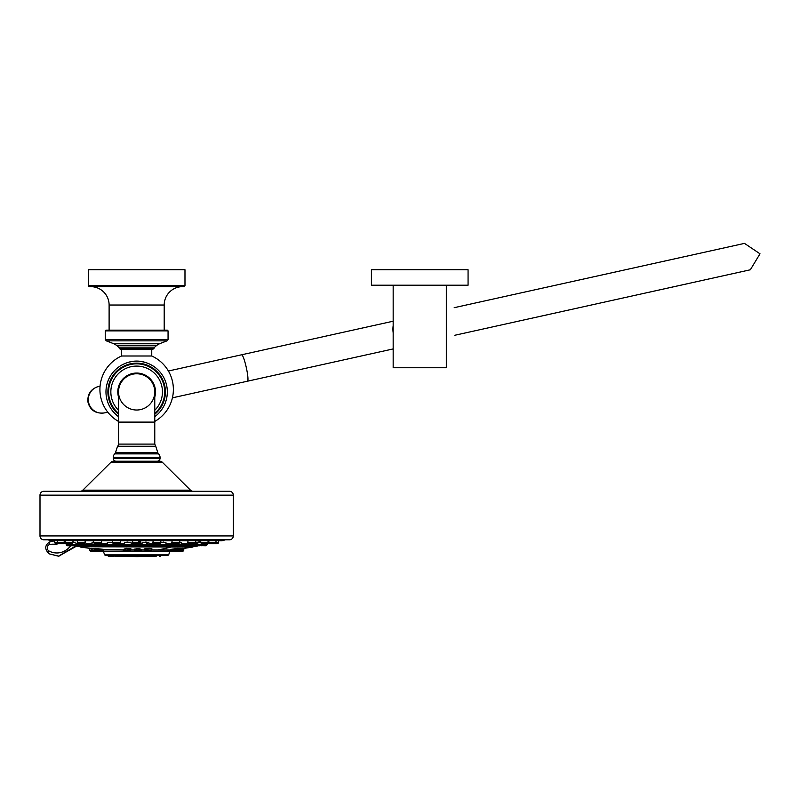 <?xml version="1.0" encoding="UTF-8"?>
<svg xmlns="http://www.w3.org/2000/svg" width="800" height="800" viewBox="0 0 800 800"><rect width="100%" height="100%" fill="white"/><g stroke="black" fill="none" stroke-linecap="round" stroke-linejoin="round"><path stroke-width="1.2" d="M151.75 349.53L151.75 356L121.55 356A36.73 36.73 0 0 0 118.53 421.43M151.75 356A36.73 36.73 0 0 1 154.77 421.43M126.82 362.83A28.41 28.41 0 0 1 146.49 362.83M136.65 349.53L120.83 349.53L119.48 348.6L153.83 348.6L152.48 349.53L136.65 349.53M168.06 330.87L167.34 330.15L105.97 330.15L105.24 330.87L168.06 330.87L168.06 339.45L105.24 339.45L105.24 330.87M90.74 286.65A18.36 18.36 -90 0 1 109.11 305.02L109.11 330.15M182.56 286.65A18.36 18.36 90 0 0 164.2 305.02L164.2 330.15M184.98 285.44A1.21 1.21 0 0 1 183.77 286.65L89.53 286.65A1.21 1.21 0 0 1 88.33 285.44L88.33 269.74L184.98 269.74L184.98 285.44L88.33 285.44M176.28 551.38L172.43 551.38M151.77 549.87L171.41 549.93L177.31 548.91L177.78 550.19L183.8 550.19L183.8 548.91L182.03 549.15M170.86 549.36L177.73 548.35L177.78 548.98M80.53 546.74L192.78 547.07L183.8 548.42M184.21 548.36L182.14 548.6M182.34 548.43L177.81 548.8M103.49 549.36L123.76 549.87M130.61 549.87L134.37 549.87M141.22 549.87L144.92 549.87M103.55 549.36L96.48 548.54L103.02 549.93M147.43 549.93C143.79 549.59 144.4 549.25 149.26 548.91L151.96 548.9L149.39 548.35C143.71 548.7 143 549.03 147.26 549.36M128.06 549.36C132.5 549.04 131.93 548.7 126.33 548.35L124.16 549.09M80.53 547.07L91.89 548.65M96.72 548.84L91.66 548.44L96.74 549.45M134.77 549.19L137.9 548.35L140.83 549.17M79.95 546.74L185.75 546.74A346.23 299.84 90 0 0 189.48 546L75.66 546L79.95 546.74M197.96 545.66L189.48 546M200.99 543.07L200.21 541.34L201.58 540.71M148.91 542.69L145.93 542.1L142.06 542.87L142.06 544.41L148.91 544.41L148.91 542.69M187.94 542.86L186.89 543.33L186.89 544.41L193.74 544.41L193.74 543.74M165.96 542.56L160.92 542.35M131.25 542.87L127.38 542.1L124.4 542.69L124.4 544.41L131.25 544.41L131.25 542.87M93.65 542.1L92.05 542.37L92.05 544.41L98.9 544.41L98.9 543.2M77.33 543.47L73.09 542.34M181.23 542.43L179.65 542.1M112.47 542.36L107.34 542.52L107.34 544.41L114.19 544.41L114.19 543.05M79.57 543.74L79.57 544.41L86.42 544.41L86.42 543.33L85.37 542.86M192.63 543.74L188.49 543.47L187.82 541.19L188.5 540.71M172.33 543.47L178.98 543.47L172.33 543.47L171.88 540.71M159.49 543.74L153.52 543.47L152.86 540.71M120.45 540.71L120.46 542.4L112.47 542.4L112.47 540.29M101.43 540.71L101.64 542.4L93.65 542.4L93.65 540.07M84.81 540.71L85.49 542.4L77.5 542.4L77.5 539.88M71.72 540.71L73.09 541.34L73.09 542.4L57.44 542.4M63.06 540.71L65.1 541.31M193.74 543.85L195.72 543.85M147.26 543.32L146.76 543.38M200.21 542.34L195.96 543.47M163.02 542.12L163.65 542.1M210.25 540.71L208.2 541.31M138.6 541.34L139.53 541.18M70.71 545.75A21.5 18.62 89 0 1 49.04 551.01A3.42 2.97 89 0 1 49.7 544.53A19.59 16.97 89 0 1 56.91 544.78L56.9 543.74M43.66 539.8L229.64 539.8A3.87 3.87 90 0 0 233.3 535.93L233.3 495.14A3.87 3.87 0 0 0 229.44 491.28L43.87 491.28A3.87 3.87 0 0 0 40 495.14L40 535.93A3.87 3.87 -90 0 0 43.66 539.8L229.64 539.8M49.7 544.53A3.23 1.59 -102.2 0 1 50.64 541.34A3.23 1.59 -102.2 0 1 50.81 541.32L54.65 540.94M75.72 546L58.44 556.18L49.14 553.84A3.23 1.46 117.9 0 0 49.49 553.92L58.88 556.18L76.18 546.09M58.66 556.18L76.5 546.15M162.43 462.34L110.88 462.34A3.87 3.87 -90 0 1 113.6 461.22L159.71 461.22A3.87 3.87 90 0 1 162.43 462.34L190.47 490.16A3.87 3.87 0 0 0 193.19 491.28M110.88 462.34L82.83 490.16A3.87 3.87 0 0 1 80.11 491.28M116.16 461.22A2.9 2.9 0 0 1 113.26 458.32L113.26 457.35L160.04 457.35L160.04 458.32L113.26 458.32M157.14 461.22A2.9 2.9 0 0 0 160.04 458.32M113.26 457.35A4.83 4.83 0 0 1 114.73 453.88L158.57 453.88A4.83 4.83 0 0 1 160.04 457.35M158.57 453.88A2.9 2.9 90 0 1 157.83 452.69L155.74 446.26L117.56 446.26L115.47 452.69L157.83 452.69M114.73 453.88A2.9 2.9 -90 0 0 115.47 452.69M155.74 446.26L154.77 444.1L118.53 444.1A2.9 2.9 0 0 1 117.56 446.26M154.77 391.9A18.12 18.12 0 0 0 136.65 373.77A18.12 18.12 0 0 1 154.77 391.9A18.12 18.12 0 0 1 136.65 410.02A18.12 18.12 0 0 1 118.53 391.9A18.12 18.12 0 0 1 136.65 373.77A18.12 18.12 0 0 0 118.53 391.9L118.53 422.1L154.77 422.1L154.77 391.9M118.53 397.08A18.85 18.85 0 0 1 136.65 373.05A18.85 18.85 0 0 1 154.77 397.08M154.77 416.66A30.69 30.69 0 0 0 136.65 361.21A30.69 30.69 0 0 0 118.53 416.66M446.32 332.77A26.82 26.82 0 0 0 446.32 325.59M393.17 332.77A26.82 26.82 0 0 1 393.17 325.59M393.17 285.2L393.17 367.74L446.32 367.74L446.32 285.2M371.42 285.2L468.07 285.2L468.07 269.74L371.42 269.74L371.42 285.2M449.95 269.74L389.54 269.74M199.97 545.75L198.29 545.75M206.46 545.47L202.05 545.08L206.44 545.47L202.86 545.75M201.89 545.47L201.06 545.75M204.54 545.75L205.77 545.75M208.41 543.07L217.98 543.47A0.95 0.95 -90 0 1 217.31 543.74L209.44 543.74M218.65 540.71L218.65 542.4A0.95 0.95 90 0 1 218.38 543.07M213.8 543.74L212.79 543.74M206.5 543.74L201.91 543.74M146.32 545.75L144.64 545.75M191.09 545.75L188.66 545.75M163.39 545.75L161.68 545.75M162.86 545.75L162.21 545.75M128.68 545.75L126.97 545.75M96.33 545.76L94.73 545.75M94.96 545.75L96 545.75L94.96 545.75M75.02 545.76L73.32 545.75M74.85 545.75L67.51 545.75L72.35 545.47M178.66 545.75L176.98 545.75M111.61 545.75L109.97 545.75M83.84 545.75L82.16 545.75M72.24 545.75L73.33 545.75M194.46 543.74L190.96 543.74M173.01 543.74L174.33 543.74M157.53 543.74L156.01 543.74M137.48 543.74L135.82 543.74M115.78 543.74L117.3 543.74M96.32 543.74L100.97 543.47L96.32 543.74M98.97 543.74L100.3 543.74M82.34 543.74L80.67 543.74M66.8 543.74L72.42 543.47L66.8 543.74M58.09 543.47L63.95 543.74L56 543.74A0.95 0.95 90 0 1 55.32 543.47L64.89 543.07M54.65 540.71L54.65 542.4L57.31 542.4L57.31 540.71M55.32 543.47L54.93 543.07A0.95 0.95 -90 0 1 54.65 542.4M59.5 543.74L60.51 543.74M104.66 554.88L168.64 554.88L167.75 555.51L105.56 555.51L104.66 554.88L103.29 551.12L124.44 551.12M127.21 556.46L123.98 556.46L126.38 556.18M108.46 556.18L113.55 556.46L109.13 556.46M123.05 556.46L115.37 556.46M137.99 556.46L129.43 556.46M154.66 556.46L146.1 556.46M143.88 556.46L142.71 556.46M103.39 551.38L102.4 551.38L103.33 551.21M102.03 551.38L98.3 551.38M149.77 551.38L146.92 551.38M124.18 549.08L126.44 548.91C131.24 549.25 131.73 549.59 127.92 549.93M128.61 551.38L125.75 551.38M89.19 548.35L91.98 549.21M89.32 548.38L89.84 550.59L92.14 550.59L93.17 551.38L90.87 551.38L97.92 551.38M92.17 549.02L91.98 550.19L103.59 549.84M97.51 551.38L93.29 551.38M134.37 549.43L137.89 548.91L141.22 549.41L141.22 550.19L134.37 550.19L134.18 549.05L134.79 549.19M139.22 551.38L136.37 551.38M182.61 551.38L180.85 551.38M180.76 551.38L176.63 551.21L181.25 551.21L181.87 550.59L183.63 550.59L183.01 551.21M171.1 551.38L169.92 551.38M177.78 549.4L181.89 548.99M154.71 347.16L156.85 345.27L116.45 345.27L118.59 347.16L154.71 347.16L153.83 348.6M116.45 345.27L113.85 343.77L159.46 343.77L167.04 340.84L106.27 340.84L105.24 339.45M164.2 305.02L109.11 305.02M172.08 551.21L176.63 551.21M171.55 550.59L181.89 550.19M171.41 550.19L177.78 550.19L177 551.21M177.73 548.35L177.31 548.91M157.93 549.87A346.46 210.91 -90 0 0 170.82 547.07M76.66 545.66L80.49 545.66M85.49 545.66L92.98 545.66M97.97 545.66L108.27 545.66M113.27 545.66L125.33 545.66M130.32 545.66L142.98 545.66M147.98 545.66L160.04 545.66M165.03 545.66L175.33 545.66M180.32 545.66L187.82 545.66M192.81 545.66L196.64 545.66M193.69 544.7L195.76 544.7M77.54 544.7L79.61 544.7M86.37 544.7L92.1 544.7M98.85 544.7L107.39 544.7M114.15 544.7L124.45 544.7M131.2 544.7L142.1 544.7M148.86 544.7L159.16 544.7M165.91 544.7L174.45 544.7M181.2 544.7L186.94 544.7M77.59 543.85L79.57 543.85M86.42 543.85L92.05 543.85M98.9 543.85L107.34 543.85M114.19 543.85L124.4 543.85M131.25 543.85L142.06 543.85M148.91 543.85L159.11 543.85M165.96 543.85L174.4 543.85M181.25 543.85L186.89 543.85M200.21 541.6A344.32 298.19 90 0 1 195.77 542.68M200.21 542.4L215.86 542.4M49.04 551.01A3.23 1.46 117.9 0 0 49.14 553.84C44.18 548.94 44.68 544.77 50.64 541.34L54.96 540.94M48.26 539.94L51.19 540.7L221.64 540.36M40 535.93L233.3 535.93M40 495.14L233.3 495.14M82.83 490.16L190.47 490.16M118.53 410.27A25.81 25.81 0 0 1 136.65 366.09A25.81 25.81 0 0 1 154.77 410.27M118.53 413.32A28.06 28.06 0 0 1 136.65 363.84A28.06 28.06 0 0 1 154.77 413.32M118.53 414.22A28.75 28.75 0 0 1 136.65 363.14A28.75 28.75 0 0 1 154.77 414.22M107.76 412.16L104.72 412.83A13.53 13.49 -102.5 0 1 88.62 402.54A13.53 13.49 -102.5 0 1 98.87 386.41L98.35 386.52C90.5 389.08 87.07 394.46 88.07 402.66C90.45 410.4 95.83 413.82 104.21 412.94L104.46 412.88M168.4 371.01L241.64 354.78A13.53 1.79 77.5 0 1 246.31 367.6A13.53 1.79 77.5 0 1 247.49 381.2L172.42 397.83M689.01 283.39L658.58 290.13A13.53 1.79 77.5 0 1 658.58 290.13L649.38 292.17M643.72 265.7L652.73 263.71A13.53 1.79 77.5 0 1 652.73 263.7L683.52 256.88M207.11 544.41L195.98 544.41M196.6 545.47L201.68 545.47M196.23 545.08L202.05 545.08M208.79 543.47L215.21 543.47M216 540.71L216 542.4L218.65 542.4M214.65 543.74L217.98 543.47M201.33 543.47L207.93 543.07L208.2 539.73M201.56 543.74L206.86 543.74L207.93 543.07M142.33 545.08L148.63 545.08L142.33 545.08L142.06 544.41M186.89 544.41L187.17 545.08L193.46 545.08L192.39 545.75M188.13 545.47L193.06 545.47M159.11 543.05L159.11 544.41L165.96 544.41L165.96 542.52M159.11 544.41L159.39 545.08L165.68 545.08L164.62 545.75M159.39 545.08L165.29 545.47M124.4 544.41L124.68 545.08L130.97 545.08L129.9 545.75M124.68 545.08L130.58 545.47M92.05 544.41L92.33 545.08L98.62 545.08L97.56 545.75M92.33 545.08L98.23 545.47M71 544.41L77.59 544.41L77.59 543.42M71.26 545.08L77.07 545.08M71.62 545.47L76.71 545.47M174.4 543.2L174.4 544.41L181.25 544.41L181.25 542.37M180.97 545.08L174.68 545.08L180.97 545.08L181.25 544.41M113.91 545.08L107.62 545.08L113.91 545.08L114.19 544.41M86.14 545.08L79.85 545.08L86.14 545.08L86.42 544.41M70.74 544.41L71.02 545.08L66.84 545.47L66.17 544.41L70.74 544.41L70.74 543.74M187.82 542.4L195.81 542.4L195.81 539.88M188.09 543.07L195.53 543.07L195.81 542.4M194.44 543.07L192.67 543.07M190.79 543.07L189.18 543.07M171.66 542.4L179.65 542.4L179.65 540.07M171.94 543.07L179.37 543.07L179.65 542.4M152.85 542.4L160.84 542.4L160.84 540.29M153.13 543.07L160.56 543.07L160.84 542.4M132.66 540.53L132.66 542.4L140.65 542.4L140.65 540.53M139.3 543.74L132.94 543.07L140.37 543.07L140.65 542.4M119.11 543.74L112.75 543.07L120.18 543.07L120.46 542.4M94.33 543.47L101.37 543.07L101.64 542.4M84.12 543.07L82.52 543.07M80.63 543.07L85.21 543.07L85.49 542.4M84.14 543.74L78.87 543.07M65.77 543.47L72.81 543.07L73.09 542.4M65.3 542.4L64.51 543.47M54.93 543.07L57.59 543.07L57.31 542.4M129.92 551.12L135.06 551.12M140.53 551.12L145.61 551.12M151.08 551.12L170.01 551.12L171.61 549.87M108.07 555.79L125.72 555.51M111.81 555.51L112.87 556.18L125.05 555.79M126.75 555.51L140.67 555.51M127.42 555.79L138.93 556.46M143.42 555.51L165.96 555.51M144.09 555.79L156.27 556.18L157.34 555.51M124.89 555.94L125.56 555.94M139.84 555.94L144.25 555.94L139.84 555.94M144.59 556.27A123.67 107.1 90 0 1 136.65 556.61L144.71 556.35M96.9 548.35L97.31 548.91M89.68 550.19L103.42 550.59L102.8 551.21L97.96 551.21M149.39 548.35L149.26 548.91M145.43 549.28L144.71 549.15L144.92 550.19L151.77 550.19L151.77 549.28M144.92 550.19L151.6 550.59L150.58 551.38M145.09 550.59L145.71 551.21L150.99 551.21M126.33 548.35L126.44 548.91M123.76 549.31L123.76 550.19L130.61 550.19L130.81 549.13L130.13 549.26M123.76 550.19L130.44 550.59L129.42 551.38M123.92 550.59L124.54 551.21L129.82 551.21M91.71 548.35L92.17 548.91M137.9 548.35L137.89 548.91M134.37 550.19L141.06 550.59L140.03 551.38M134.54 550.59L135.16 551.21L140.44 551.21M170.74 550.19L172.12 551.38M170.3 550.59L171.1 550.59M169.98 551.21L171.72 551.21M182.37 548.35L181.89 548.91M121.55 349.53L121.55 356M118.59 347.16L119.48 348.6M156.85 345.27L159.46 343.77M113.85 343.77L106.27 340.84M167.04 340.84L168.06 339.45M197.61 546L193.36 546.74M51.19 540.7L222.02 540.71M225.04 539.94L222.11 540.7M118.53 444.1L118.53 422.1M154.77 444.1L154.77 422.1M100.08 386.14L98.61 386.47M247.49 381.2L393.17 348.93M454.18 307.69L744.49 243.39L760 253.8L750.34 269.78L454.8 335.27M524.42 319.85L549.26 314.35M241.64 354.78L393.17 321.21M519.73 293.17L544.08 287.78M740.09 244.35L741.22 244.1M747.05 270.53L745.9 270.78M207.14 544.41L206.86 545.08M200.96 545.47L201.63 545.75M195.72 543.42L196 545.08L197.06 545.75M202.57 543.74L202.29 545.08M209.35 543.74L208.01 542.4M215.32 543.47L216 542.4M207.53 543.47L206.86 543.74M142.73 545.47L143.4 545.75M148.23 545.47L147.56 545.75M148.63 545.08L148.91 544.41M187.17 545.08L188.23 545.75M193.46 545.08L193.74 544.41M165.68 545.08L165.96 544.41M159.78 545.47L160.46 545.75M130.97 545.08L131.25 544.41M125.07 545.47L125.74 545.75M98.62 545.08L98.9 544.41M92.73 545.47L93.4 545.75M77.59 544.41L76.24 545.75M180.58 545.47L179.91 545.75M175.08 545.47L175.75 545.75M174.68 545.08L174.4 544.41M113.52 545.47L112.85 545.75M108.02 545.47L108.69 545.75M107.62 545.08L107.34 544.41M85.74 545.47L85.07 545.75M80.24 545.47L80.91 545.75M79.85 545.08L79.57 544.41M66.17 543.7L66.45 545.08M188.49 543.47L189.16 543.74M153.52 543.47L154.19 543.74M132.94 543.07L132.66 542.4M133.33 543.47L134 543.74M112.75 543.07L112.47 542.4M113.14 543.47L113.81 543.74M93.93 543.07L93.65 542.4M77.78 543.07L77.5 542.4M78.17 543.47L78.84 543.74M65.1 539.73L65.38 543.07M57.98 543.47L58.65 543.74M64.63 543.47L63.95 543.74M168.64 554.88L170.01 551.12M128.82 556.18L128.15 556.46M117.04 556.18L117.71 556.46M109.08 556.46L107.34 555.51M120.19 556.18L119.52 556.46M127.82 556.18L128.49 556.46M144.49 556.18L145.16 556.46M160.43 556.18L159.76 556.46M148.65 556.18L149.32 556.46M145.49 556.18L144.81 556.46M124.8 556.04L127.97 556.3M130.59 556.46L136.65 556.61M96.74 549L97.52 551.21M89.84 550.59L90.45 551.21M170.93 550.19L170.91 549.36M182.07 548.49L182.03 550.19"/></g></svg>
